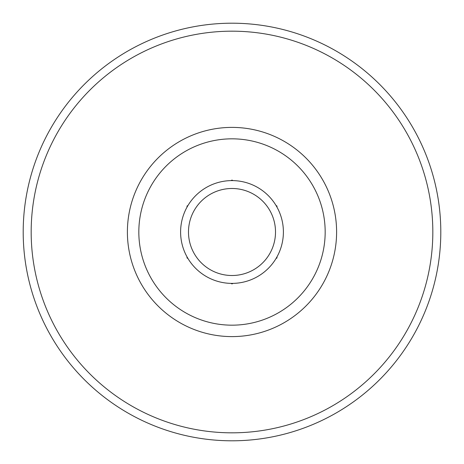<?xml version="1.0" encoding="UTF-8"?>
<svg xmlns="http://www.w3.org/2000/svg" width="464" height="464" viewBox="0 0 464 464"><rect width="100%" height="100%" fill="white"/><g stroke="black" fill="none" stroke-linecap="round" stroke-linejoin="round"><path stroke-width="0.7" d="M187.966 205.494L187.027 206.033L187.027 207.118M232 180.6A51.4 51.4 0 0 1 276.509 257.7A51.4 51.4 0 0 1 187.491 257.7A51.4 51.4 0 0 1 232 180.6M232 188.488A43.512 43.512 0 0 1 269.683 253.756A43.512 43.512 0 0 1 194.317 253.756A43.512 43.512 0 0 1 232 188.488M187.027 256.882L187.027 257.967L187.966 258.506M231.06 283.388L232 283.927L232.94 283.388M276.034 258.506L276.973 257.967L276.973 256.882M232 23.2A208.8 208.8 0 0 1 412.827 336.4A208.8 208.8 0 0 1 51.173 336.4A208.8 208.8 0 0 1 232 23.2A208.8 208.8 0 0 1 412.827 336.4A208.8 208.8 0 0 1 51.173 336.4A208.8 208.8 0 0 1 232 23.2M276.973 207.118L276.973 206.033L276.034 205.494M232.94 180.612L232 180.073L231.06 180.612M232 31.175A200.825 200.825 0 0 1 405.919 332.415A200.825 200.825 0 0 1 58.081 332.415A200.825 200.825 0 0 1 232 31.175M232 127.391A104.609 104.609 0 0 1 322.59 284.304A104.609 104.609 0 0 1 141.41 284.304A104.609 104.609 0 0 1 232 127.391M232 138.829A93.171 93.171 0 0 1 312.69 278.586A93.171 93.171 0 0 1 151.31 278.586A93.171 93.171 0 0 1 232 138.829"/></g></svg>
